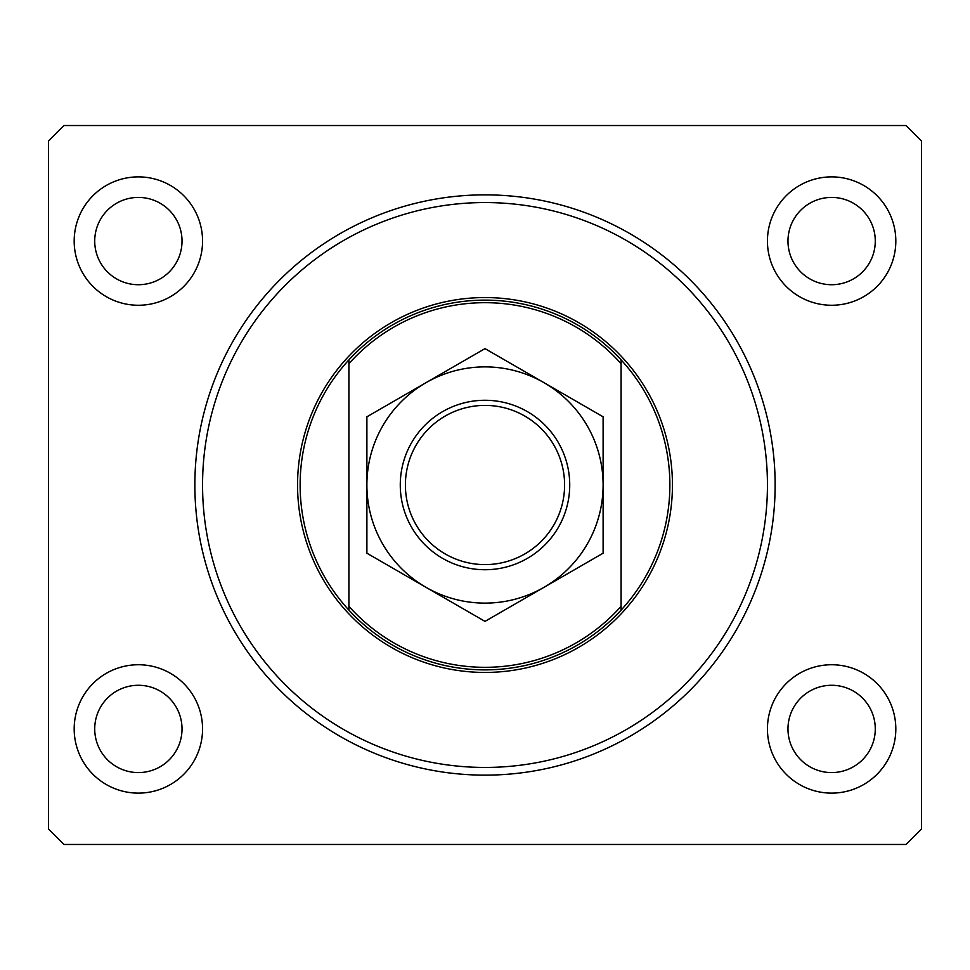 <?xml version="1.0" encoding="UTF-8"?>
<svg xmlns="http://www.w3.org/2000/svg" width="970" height="970" viewBox="0 0 970 970"><rect width="100%" height="100%" fill="white"/><g stroke="black" fill="none" stroke-linecap="round" stroke-linejoin="round"><path stroke-width="1.45" d="M94.721 241.069A43.65 43.65 0 0 0 138.37 284.719A43.65 43.65 0 0 0 182.02 241.069A43.65 43.65 0 0 0 138.37 197.419A43.65 43.65 0 0 0 94.721 241.069M787.979 241.069A43.65 43.65 0 0 0 831.629 284.719A43.65 43.65 0 0 0 875.279 241.069A43.65 43.65 0 0 0 831.629 197.419A43.65 43.65 0 0 0 787.979 241.069M74.181 728.931A64.19 64.19 0 0 0 138.37 793.12A64.19 64.19 0 0 0 202.56 728.931A64.19 64.19 0 0 0 138.37 664.741A64.19 64.19 0 0 0 74.181 728.931M767.44 728.931A64.19 64.19 0 0 0 831.629 793.12A64.19 64.19 0 0 0 895.819 728.931A64.19 64.19 0 0 0 831.629 664.741A64.19 64.19 0 0 0 767.44 728.931M767.44 241.069A64.19 64.19 0 0 0 831.629 305.259A64.19 64.19 0 0 0 895.819 241.069A64.19 64.19 0 0 0 831.629 176.879A64.19 64.19 0 0 0 767.44 241.069M74.181 241.069A64.19 64.19 0 0 0 138.37 305.259A64.19 64.19 0 0 0 202.56 241.069A64.19 64.19 0 0 0 138.37 176.879A64.19 64.19 0 0 0 74.181 241.069M194.861 485A290.139 290.139 0 0 0 485 775.139A290.139 290.139 0 0 0 775.139 485A290.139 290.139 0 0 0 485 194.861A290.139 290.139 0 0 0 194.861 485M787.979 728.931A43.65 43.65 0 0 0 831.629 772.581A43.65 43.65 0 0 0 875.279 728.931A43.65 43.65 0 0 0 831.629 685.281A43.65 43.65 0 0 0 787.979 728.931M94.721 728.931A43.65 43.65 0 0 0 138.37 772.581A43.65 43.65 0 0 0 182.02 728.931A43.65 43.65 0 0 0 138.37 685.281A43.65 43.65 0 0 0 94.721 728.931M63.911 844.47L906.089 844.47L921.5 829.059L921.5 140.941L906.089 125.53L63.911 125.53L48.5 140.941L48.5 829.059L63.911 844.47M767.44 485A282.44 282.44 0 0 0 485 202.56A282.44 282.44 0 0 0 202.56 485A282.44 282.44 0 0 0 485 767.44A282.44 282.44 0 0 0 767.44 485M669.87 485A184.87 184.87 0 0 0 621.091 359.87L621.091 363.689A182.299 182.299 0 0 0 348.909 363.689L348.909 606.311A182.299 182.299 0 0 0 621.091 606.311L621.091 610.13A184.87 184.87 0 0 0 669.87 485M348.909 359.87A184.87 184.87 0 0 0 348.909 610.13A184.87 184.87 0 0 0 621.091 610.13L621.091 359.87A184.87 184.87 0 0 0 348.909 359.87L348.909 363.689L348.909 359.87M348.909 606.311L348.909 610.13L348.909 606.311M564.601 485A79.601 79.601 0 0 0 485 405.399A79.601 79.601 0 0 0 405.399 485A79.601 79.601 0 0 0 485 564.601A79.601 79.601 0 0 0 564.601 485M400.27 485A84.729 84.729 0 0 1 485 400.27A84.729 84.729 0 0 1 569.729 485A84.729 84.729 0 0 1 485 569.729A84.729 84.729 0 0 1 400.27 485M366.89 489.232L366.89 497.634M366.89 514.076L366.89 518.113M366.89 522.115L366.89 553.191L425.939 587.286A118.11 118.11 0 0 0 603.11 485A118.11 118.11 0 0 0 425.939 382.713A118.11 118.11 0 0 0 425.939 587.286L485 621.382L603.11 553.191L603.11 534.591M603.11 451.887L603.11 416.809L485 348.618L366.89 416.809L366.89 435.397M366.89 445.06L366.89 479.883M603.11 476.549L603.11 472.366M603.11 464.084L603.11 459.986M603.11 524.94L603.11 520.065M603.11 515.155L603.11 490.117M603.11 553.191L603.11 416.809M366.89 416.809L366.89 553.191M672.44 485A187.44 187.44 0 0 1 485 672.44A187.44 187.44 0 0 1 297.56 485A187.44 187.44 0 0 1 485 297.56A187.44 187.44 0 0 1 672.44 485"/></g></svg>
